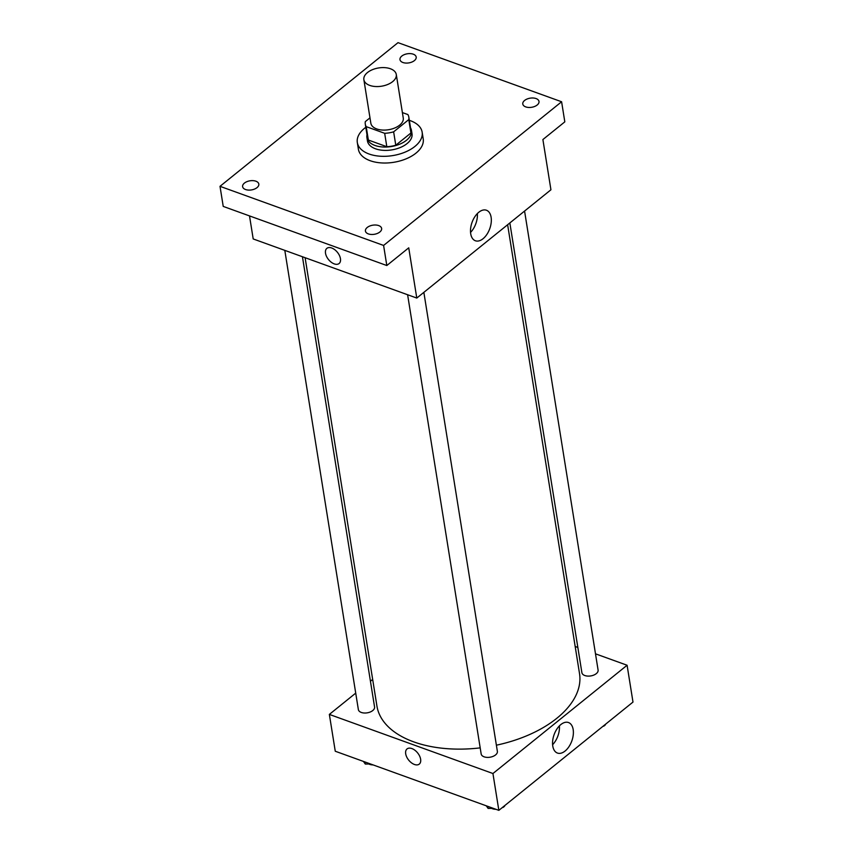 <?xml version="1.0" encoding="UTF-8"?>
<svg xmlns="http://www.w3.org/2000/svg" width="853" height="853" viewBox="0 0 853 853"><rect width="100%" height="100%" fill="white"/><g stroke="black" fill="none" stroke-linecap="round" stroke-linejoin="round"><path stroke-width="1.28" d="M369.754 85.407A16.41 9.244 170.9 0 1 363.868 79.67A16.41 9.244 170.9 0 1 378.615 67.952A16.41 9.244 170.9 0 1 396.282 74.478A16.41 9.244 170.9 0 1 387.688 84.49A16.41 9.244 170.9 0 1 369.754 85.407M396.282 74.478L403.256 118.013A16.41 9.244 170.9 0 1 394.662 128.025A16.41 9.244 170.9 0 1 376.727 128.942A16.41 9.244 170.9 0 1 370.842 123.205L363.868 79.67M408.822 117.117L410.965 130.509A22.039 12.411 170.9 0 1 410.922 133.004L395.781 145.223L393.638 131.831L408.779 119.612A22.039 12.411 170.9 0 0 408.822 117.117A22.039 12.411 170.9 0 0 407.894 114.569L402.392 112.585M369.989 117.842L365.329 121.606A22.039 12.411 170.9 0 0 365.287 124.09A22.039 12.411 170.9 0 0 366.214 126.639L384.671 133.313A22.039 12.411 170.9 0 0 393.638 131.831M366.214 126.639L368.357 140.031L386.814 146.705L384.671 133.313M368.357 140.031A22.039 12.411 170.9 0 1 367.43 137.482L365.287 124.09M395.781 145.223A22.039 12.411 170.9 0 1 386.814 146.705M366.993 134.795A22.573 12.71 -9.1 0 0 366.907 137.568A22.573 12.71 -9.1 0 0 391.207 146.556A22.573 12.71 -9.1 0 0 411.477 130.434A22.573 12.71 -9.1 0 0 410.528 127.822M411.477 130.434L412.02 133.782A22.573 12.71 170.9 0 1 400.206 147.548A22.573 12.71 170.9 0 1 375.544 148.806A22.573 12.71 170.9 0 1 367.451 140.916L366.907 137.568M410.922 133.004L408.779 119.612M409.333 120.337A32.83 18.489 170.9 0 1 422.15 132.162A32.83 18.489 170.9 0 1 404.962 152.175A32.83 18.489 170.9 0 1 369.093 154.009A32.83 18.489 170.9 0 1 357.322 142.536A32.83 18.489 170.9 0 1 365.798 127.31M422.15 132.162L423.216 138.858A32.83 18.489 170.9 0 1 406.039 158.871A32.83 18.489 170.9 0 1 370.17 160.705A32.83 18.489 170.9 0 1 358.388 149.232L357.322 142.536M537.187 105.004A8.21 4.617 170.9 0 1 528.508 107.446A8.21 4.617 170.9 0 1 522.793 104.023A8.21 4.617 170.9 0 1 530.161 98.159A8.21 4.617 170.9 0 1 539 101.432A8.21 4.617 170.9 0 1 537.187 105.004M379.82 232.016A8.21 4.617 170.9 0 1 371.14 234.458A8.21 4.617 170.9 0 1 365.425 231.046A8.21 4.617 170.9 0 1 372.793 225.181A8.21 4.617 170.9 0 1 381.632 228.444A8.21 4.617 170.9 0 1 379.82 232.016M257.009 187.639A8.21 4.617 170.9 0 1 248.319 190.08A8.21 4.617 170.9 0 1 242.615 186.668A8.21 4.617 170.9 0 1 249.982 180.804A8.21 4.617 170.9 0 1 258.822 184.067A8.21 4.617 170.9 0 1 257.009 187.639M414.377 60.616A8.21 4.617 170.9 0 1 405.687 63.058A8.21 4.617 170.9 0 1 399.982 59.646A8.21 4.617 170.9 0 1 407.35 53.782A8.21 4.617 170.9 0 1 416.189 57.044A8.21 4.617 170.9 0 1 414.377 60.616M398.02 42.65L220.01 186.327L383.594 245.44L561.605 101.763L398.02 42.65M249.513 215.916L253.202 238.947L416.786 298.06L408.736 247.828L386.814 265.528L223.23 206.415L220.01 186.327M386.814 265.528L383.594 245.44M416.786 298.06L550.931 189.782L542.892 139.551L564.814 121.851L561.605 101.763M470.707 233.733A16.228 9.404 -70.1 0 1 474.95 216.566A16.228 9.404 -70.1 0 1 486.423 210.233A16.228 9.404 -70.1 0 1 489.75 228.7A16.228 9.404 -70.1 0 1 475.398 240.77A16.228 9.404 -70.1 0 1 470.707 233.733M339.099 263.524A9.746 5.747 51.1 0 1 334.259 263.897A9.746 5.747 51.1 0 1 326.539 256.433A9.746 5.747 51.1 0 1 326.859 248.362A9.746 5.747 51.1 0 1 337.447 252.339A9.746 5.747 51.1 0 1 339.099 263.524A9.746 5.747 51.1 0 1 334.259 263.897A9.746 5.747 51.1 0 1 326.539 256.433A9.746 5.747 51.1 0 1 326.859 248.362M477.36 213.57A16.228 9.404 -70.1 0 1 470.547 232.411M480.196 747.868A102.595 57.769 170.9 0 1 413.726 741.875A102.595 57.769 170.9 0 1 376.93 706.049L305.107 257.702M507.631 224.734L579.518 673.593A102.595 57.769 170.9 0 1 496.393 745.191M407.617 294.743L481.167 753.956A8.21 4.617 -9.1 0 0 490.006 757.219A8.21 4.617 -9.1 0 0 497.374 751.365L423.856 292.344M302.442 256.742L374.563 706.977A8.21 4.617 170.9 0 1 370.266 711.988A8.21 4.617 170.9 0 1 361.299 712.447A8.21 4.617 170.9 0 1 358.356 709.579L284.806 250.366M524.574 211.054L598.092 670.063A8.21 4.617 170.9 0 1 593.795 675.075A8.21 4.617 170.9 0 1 584.827 675.533A8.21 4.617 170.9 0 1 581.885 672.665L509.849 222.942M372.665 679.446L370.437 681.248M355.722 693.126L329.354 714.409L492.938 773.522L627.094 665.244L595.49 653.824M577.844 647.448L575.178 646.478M627.094 665.244L632.99 702.072L498.845 810.35L335.261 751.237L329.354 714.409M498.845 810.35L492.938 773.522M552.765 746.034A16.228 9.404 -70.1 0 1 557.009 728.857A16.228 9.404 -70.1 0 1 568.482 722.534A16.228 9.404 -70.1 0 1 571.809 740.99A16.228 9.404 -70.1 0 1 557.446 753.06A16.228 9.404 -70.1 0 1 552.765 746.034M419.281 764.096A9.746 5.747 51.1 0 1 414.441 764.469A9.746 5.747 51.1 0 1 406.721 757.006A9.746 5.747 51.1 0 1 407.041 748.934A9.746 5.747 51.1 0 1 417.629 752.911A9.746 5.747 51.1 0 1 419.281 764.096A9.746 5.747 51.1 0 1 414.43 764.469A9.746 5.747 51.1 0 1 406.721 757.006A9.746 5.747 51.1 0 1 407.041 748.934M559.408 725.86A16.228 9.404 -70.1 0 1 552.605 744.701M501.468 808.239A8.21 4.617 170.9 0 1 501.457 808.239L510.894 800.626M486.263 805.808L488.119 808.42L493.301 808.345M488.119 808.42L487.777 806.352M495.945 809.305A8.21 4.617 170.9 0 1 492.426 808.719A8.21 4.617 170.9 0 1 491.616 808.377M504.656 806.096A8.21 4.617 170.9 0 1 502.918 807.503M602.175 726.948A8.21 4.617 170.9 0 0 602.186 726.937L611.612 719.324M605.374 724.805A8.21 4.617 170.9 0 1 603.636 726.212M363.442 761.42L365.297 764.043L370.49 763.968M365.297 764.043L364.967 761.974M373.124 764.917A8.21 4.617 170.9 0 1 369.616 764.341A8.21 4.617 170.9 0 1 368.805 763.989"/></g></svg>
